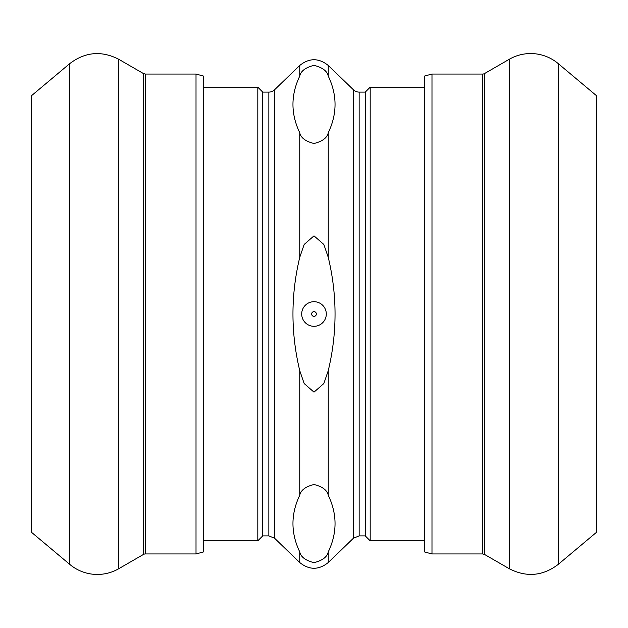 <?xml version="1.0" encoding="UTF-8"?>
<svg xmlns="http://www.w3.org/2000/svg" width="628" height="628" viewBox="0 0 628 628"><rect width="100%" height="100%" fill="white"/><g stroke="black" fill="none" stroke-linecap="round" stroke-linejoin="round"><path stroke-width="0.94" d="M431.986 74.057L424.332 76.106L424.332 551.894L431.986 553.943L431.986 74.057L482.579 74.057A4.098 4.098 0 0 0 484.628 73.507L509.261 59.283A42.814 42.814 0 0 1 558.19 63.569L558.19 564.431L596.6 532.206L596.6 95.794L558.19 63.569M196.014 553.943L203.668 551.894L203.668 76.106L196.014 74.057L196.014 553.943L145.421 553.943A4.098 4.098 0 0 0 143.372 554.493L118.739 568.717A42.814 42.814 0 0 1 69.81 564.431L69.81 63.569L31.4 95.794L31.4 532.206L69.81 564.431M328.248 495.233C337.307 514.128 337.307 533.023 328.248 551.91C327.18 556.957 322.431 560.537 314 562.649C305.569 560.537 300.82 556.957 299.752 551.91C290.693 533.023 290.693 514.128 299.752 495.233C300.82 490.185 305.569 486.606 314 484.502C322.431 486.606 327.18 490.185 328.248 495.233L328.248 370.677L323.828 383.543L314 392.147L304.172 383.543L299.752 370.677C290.693 332.895 290.693 295.105 299.752 257.323L304.172 244.457L314 235.853L323.828 244.457L328.248 257.323C337.307 295.105 337.307 332.895 328.248 370.677M328.248 76.09C337.307 94.977 337.307 113.872 328.248 132.767C327.18 137.815 322.431 141.394 314 143.498C305.569 141.394 300.82 137.815 299.752 132.767C290.693 113.872 290.693 94.977 299.752 76.09C300.82 71.043 305.569 67.463 314 65.351C322.431 67.463 327.18 71.043 328.248 76.09L328.248 65.453C318.749 57.839 309.251 57.839 299.752 65.453L299.752 76.09M316.363 314A2.363 2.363 0 0 1 312.822 316.041A2.363 2.363 0 0 1 312.822 311.959A2.363 2.363 0 0 1 316.363 314M326.301 314A12.301 12.301 0 0 1 307.846 324.652A12.301 12.301 0 0 1 307.846 303.348A12.301 12.301 0 0 1 326.301 314M424.332 540.818L370.19 540.818L370.19 87.182L424.332 87.182M353.454 89.804A8.203 8.203 0 0 0 359.153 92.104L359.153 535.896L353.454 538.196L353.454 89.804L328.248 65.453M359.153 535.896L365.268 535.896L365.268 92.104L359.153 92.104M268.847 535.896L274.546 538.196L274.546 89.804A8.203 8.203 0 0 1 268.847 92.104L268.847 535.896L262.732 535.896L257.81 540.818L257.81 87.182L203.668 87.182M262.732 535.896L262.732 92.104L257.81 87.182M431.986 553.943L482.579 553.943L482.579 74.057M482.579 553.943L484.628 554.493L484.628 73.507M484.628 554.493L509.261 568.717L509.261 59.283M196.014 74.057L145.421 74.057L145.421 553.943M145.421 74.057L143.372 73.507L143.372 554.493M143.372 73.507L118.739 59.283L118.739 568.717M274.546 538.196L299.752 562.547L299.752 551.91M299.752 495.233L299.752 370.677M299.752 257.323L299.752 132.767M328.248 257.323L328.248 132.767M353.454 538.196L328.248 562.547L328.248 551.91M509.261 568.717C526.46 577.525 542.773 576.104 558.19 564.431M118.739 59.283C101.54 50.475 85.227 51.896 69.81 63.569M274.546 89.804L299.752 65.453M365.268 535.896L370.19 540.818M365.268 92.104L370.19 87.182M257.81 540.818L203.668 540.818M299.752 562.547C309.251 570.161 318.749 570.161 328.248 562.547M268.847 92.104L262.732 92.104"/></g></svg>
